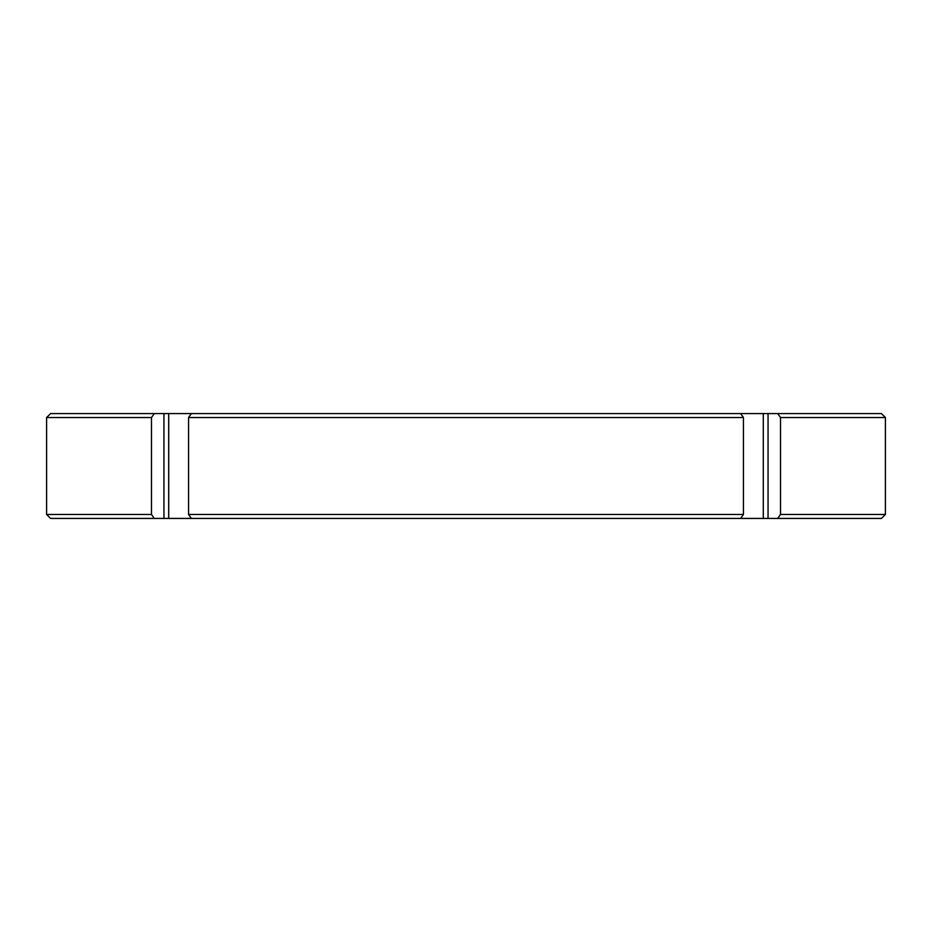 <?xml version="1.0" encoding="UTF-8"?>
<svg xmlns="http://www.w3.org/2000/svg" width="932" height="932" viewBox="0 0 932 932"><rect width="100%" height="100%" fill="white"/><g stroke="black" fill="none" stroke-linecap="round" stroke-linejoin="round"><path stroke-width="1.4" d="M796.802 413.575L154.293 413.575L163.95 413.575L163.95 518.425L50.561 518.425L46.6 514.464L151.485 514.464L154.293 518.425L151.485 514.464L151.485 417.536L154.293 413.575L151.485 417.536L151.485 514.464L46.6 514.464L46.6 417.536L151.485 417.536L46.6 417.536L50.561 413.575L154.293 413.575M796.802 518.425L163.95 518.425L168.704 518.425L168.704 413.575L191.363 413.575L188.555 417.536L188.555 514.464L743.445 514.464L740.637 518.425L191.363 518.425L188.555 514.464L191.363 518.425L168.704 518.425L168.704 413.575L163.95 413.575L163.95 518.425L154.293 518.425M881.439 518.425L777.707 518.425L780.515 514.464L885.4 514.464L780.515 514.464L780.515 417.536L885.4 417.536L780.515 417.536L777.707 413.575L881.439 413.575L885.4 417.536L885.4 514.464L881.439 518.425M743.445 514.464L188.555 514.464L188.555 417.536L743.445 417.536L743.445 514.464L743.445 417.536L188.555 417.536L191.363 413.575L740.637 413.575L743.445 417.536L740.637 413.575L763.296 413.575L763.296 518.425L768.05 518.425L768.05 413.575L777.707 413.575L780.515 417.536L780.515 514.464L777.707 518.425L768.05 518.425L768.05 413.575L763.296 413.575L763.296 518.425L740.637 518.425L743.445 514.464"/></g></svg>
